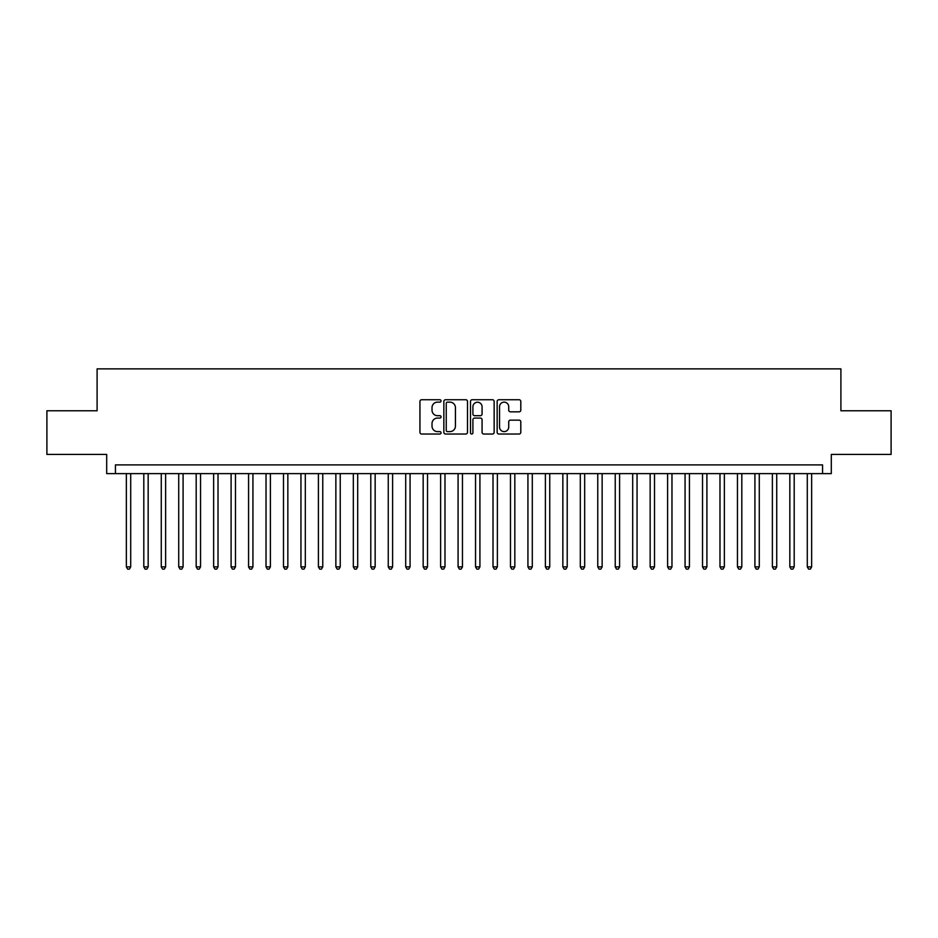 <?xml version="1.0" encoding="UTF-8"?>
<svg xmlns="http://www.w3.org/2000/svg" width="938" height="938" viewBox="0 0 938 938"><rect width="100%" height="100%" fill="white"/><g stroke="black" fill="none" stroke-linecap="round" stroke-linejoin="round"><path stroke-width="1.41" d="M441.059 400.948A1.196 1.196 0 0 0 439.863 399.74L421.654 399.74A1.712 1.712 0 0 0 419.943 401.452L419.943 432.301A1.712 1.712 0 0 0 421.654 434.024L439.863 434.024A1.196 1.196 0 0 0 441.059 432.817A1.196 1.196 0 0 0 439.863 431.621L437.507 431.621A5.487 5.487 0 0 1 432.019 426.133L432.019 423.566A5.487 5.487 0 0 1 437.507 418.078L439.863 418.078A1.196 1.196 0 0 0 441.059 416.882A1.196 1.196 0 0 0 439.863 415.686L437.507 415.686A5.487 5.487 0 0 1 432.019 410.199L432.019 407.631A5.487 5.487 0 0 1 437.507 402.144L439.863 402.144A1.196 1.196 0 0 0 441.059 400.948M519.089 411.829A1.712 1.712 0 0 0 520.801 410.117L520.801 401.452A1.712 1.712 0 0 0 519.089 399.74L498.864 399.74A1.712 1.712 0 0 0 497.152 401.452L497.152 432.301A1.712 1.712 0 0 0 498.864 434.024L519.089 434.024A1.712 1.712 0 0 0 520.801 432.301L520.801 421.854A1.712 1.712 0 0 0 519.089 420.142L510.436 420.142A1.712 1.712 0 0 0 508.713 421.854L508.713 427.036A4.584 4.584 0 0 1 504.128 431.621A4.584 4.584 0 0 1 499.544 427.036L499.544 406.729A4.584 4.584 0 0 1 504.128 402.144A4.584 4.584 0 0 1 508.713 406.729L508.713 410.117A1.712 1.712 0 0 0 510.436 411.829L519.089 411.829M822.567 473.631L831.303 473.631L831.303 454.426L891.1 454.426L891.1 410.774L840.905 410.774L840.905 368.869L97.095 368.869L97.095 410.774L46.9 410.774L46.9 454.426L106.698 454.426L106.698 473.631L822.567 473.631L822.567 464.896L115.433 464.896L115.433 473.631M467.499 401.452A1.712 1.712 0 0 0 465.787 399.74L445.562 399.74A1.712 1.712 0 0 0 443.85 401.452L443.85 432.301A1.712 1.712 0 0 0 445.562 434.024L465.787 434.024A1.712 1.712 0 0 0 467.499 432.301L467.499 401.452M472.213 399.74L492.438 399.74A1.712 1.712 0 0 1 494.15 401.452L494.15 432.301A1.712 1.712 0 0 1 492.438 434.024L483.785 434.024A1.712 1.712 0 0 1 482.073 432.301L482.073 419.79A1.712 1.712 0 0 0 480.35 418.078L474.616 418.078A1.712 1.712 0 0 0 472.904 419.79L472.904 432.817A1.196 1.196 0 0 1 471.697 434.024A1.196 1.196 0 0 1 470.501 432.817L470.501 401.452A1.712 1.712 0 0 1 472.213 399.74M447.449 402.144A1.196 1.196 0 0 0 446.254 403.34L446.254 430.425A1.196 1.196 0 0 0 447.449 431.621L449.935 431.621A5.487 5.487 0 0 0 455.422 426.133L455.422 407.631A5.487 5.487 0 0 0 449.935 402.144L447.449 402.144M482.073 406.811A4.584 4.584 0 0 0 477.489 402.226A4.584 4.584 0 0 0 472.904 406.811L472.904 413.963A1.712 1.712 0 0 0 474.616 415.686L480.35 415.686A1.712 1.712 0 0 0 482.073 413.963L482.073 406.811M126.349 473.631L126.349 566.869L130.71 566.869L130.71 473.631M130.71 566.869L129.397 569.132L127.65 569.132L126.349 566.869M143.807 473.631L143.807 566.869L148.169 566.869L148.169 473.631M148.169 566.869L146.856 569.132L145.109 569.132L143.807 566.869M161.266 473.631L161.266 566.869L165.627 566.869L165.627 473.631M165.627 566.869L164.314 569.132L162.579 569.132L161.266 566.869M178.724 473.631L178.724 566.869L183.086 566.869L183.086 473.631M183.086 566.869L181.784 569.132L180.037 569.132L178.724 566.869M196.183 473.631L196.183 566.869L200.544 566.869L200.544 473.631M200.544 566.869L199.243 569.132L197.496 569.132L196.183 566.869M213.641 473.631L213.641 566.869L218.015 566.869L218.015 473.631M218.015 566.869L216.701 569.132L214.954 569.132L213.641 566.869M231.1 473.631L231.1 566.869L235.473 566.869L235.473 473.631M235.473 566.869L234.16 569.132L232.413 569.132L231.1 566.869M248.57 473.631L248.57 566.869L252.932 566.869L252.932 473.631M252.932 566.869L251.619 569.132L249.871 569.132L248.57 566.869M266.029 473.631L266.029 566.869L270.39 566.869L270.39 473.631M270.39 566.869L269.077 569.132L267.33 569.132L266.029 566.869M283.487 473.631L283.487 566.869L287.849 566.869L287.849 473.631M287.849 566.869L286.536 569.132L284.8 569.132L283.487 566.869M300.946 473.631L300.946 566.869L305.307 566.869L305.307 473.631M305.307 566.869L304.006 569.132L302.259 569.132L300.946 566.869M318.404 473.631L318.404 566.869L322.766 566.869L322.766 473.631M322.766 566.869L321.464 569.132L319.717 569.132L318.404 566.869M335.863 473.631L335.863 566.869L340.236 566.869L340.236 473.631M340.236 566.869L338.923 569.132L337.176 569.132L335.863 566.869M353.321 473.631L353.321 566.869L357.695 566.869L357.695 473.631M357.695 566.869L356.381 569.132L354.634 569.132L353.321 566.869M370.791 473.631L370.791 566.869L375.153 566.869L375.153 473.631M375.153 566.869L373.84 569.132L372.093 569.132L370.791 566.869M388.25 473.631L388.25 566.869L392.612 566.869L392.612 473.631M392.612 566.869L391.298 569.132L389.551 569.132L388.25 566.869M405.708 473.631L405.708 566.869L410.07 566.869L410.07 473.631M410.07 566.869L408.757 569.132L407.022 569.132L405.708 566.869M423.167 473.631L423.167 566.869L427.529 566.869L427.529 473.631M427.529 566.869L426.227 569.132L424.48 569.132L423.167 566.869M440.626 473.631L440.626 566.869L444.987 566.869L444.987 473.631M444.987 566.869L443.686 569.132L441.939 569.132L440.626 566.869M458.084 473.631L458.084 566.869L462.457 566.869L462.457 473.631M462.457 566.869L461.144 569.132L459.397 569.132L458.084 566.869M475.543 473.631L475.543 566.869L479.916 566.869L479.916 473.631M479.916 566.869L478.603 569.132L476.856 569.132L475.543 566.869M493.013 473.631L493.013 566.869L497.375 566.869L497.375 473.631M497.375 566.869L496.061 569.132L494.314 569.132L493.013 566.869M510.471 473.631L510.471 566.869L514.833 566.869L514.833 473.631M514.833 566.869L513.52 569.132L511.773 569.132L510.471 566.869M527.93 473.631L527.93 566.869L532.292 566.869L532.292 473.631M532.292 566.869L530.978 569.132L529.243 569.132L527.93 566.869M545.388 473.631L545.388 566.869L549.75 566.869L549.75 473.631M549.75 566.869L548.449 569.132L546.702 569.132L545.388 566.869M562.847 473.631L562.847 566.869L567.209 566.869L567.209 473.631M567.209 566.869L565.907 569.132L564.16 569.132L562.847 566.869M580.305 473.631L580.305 566.869L584.679 566.869L584.679 473.631M584.679 566.869L583.366 569.132L581.619 569.132L580.305 566.869M597.764 473.631L597.764 566.869L602.137 566.869L602.137 473.631M602.137 566.869L600.824 569.132L599.077 569.132L597.764 566.869M615.234 473.631L615.234 566.869L619.596 566.869L619.596 473.631M619.596 566.869L618.283 569.132L616.536 569.132L615.234 566.869M632.693 473.631L632.693 566.869L637.054 566.869L637.054 473.631M637.054 566.869L635.741 569.132L633.994 569.132L632.693 566.869M650.151 473.631L650.151 566.869L654.513 566.869L654.513 473.631M654.513 566.869L653.2 569.132L651.464 569.132L650.151 566.869M667.61 473.631L667.61 566.869L671.971 566.869L671.971 473.631M671.971 566.869L670.67 569.132L668.923 569.132L667.61 566.869M685.068 473.631L685.068 566.869L689.43 566.869L689.43 473.631M689.43 566.869L688.129 569.132L686.382 569.132L685.068 566.869M702.527 473.631L702.527 566.869L706.9 566.869L706.9 473.631M706.9 566.869L705.587 569.132L703.84 569.132L702.527 566.869M719.985 473.631L719.985 566.869L724.359 566.869L724.359 473.631M724.359 566.869L723.046 569.132L721.299 569.132L719.985 566.869M737.456 473.631L737.456 566.869L741.817 566.869L741.817 473.631M741.817 566.869L740.504 569.132L738.757 569.132L737.456 566.869M754.914 473.631L754.914 566.869L759.276 566.869L759.276 473.631M759.276 566.869L757.963 569.132L756.216 569.132L754.914 566.869M772.373 473.631L772.373 566.869L776.734 566.869L776.734 473.631M776.734 566.869L775.421 569.132L773.686 569.132L772.373 566.869M789.831 473.631L789.831 566.869L794.193 566.869L794.193 473.631M794.193 566.869L792.891 569.132L791.144 569.132L789.831 566.869M807.29 473.631L807.29 566.869L811.651 566.869L811.651 473.631M811.651 566.869L810.35 569.132L808.603 569.132L807.29 566.869"/></g></svg>
